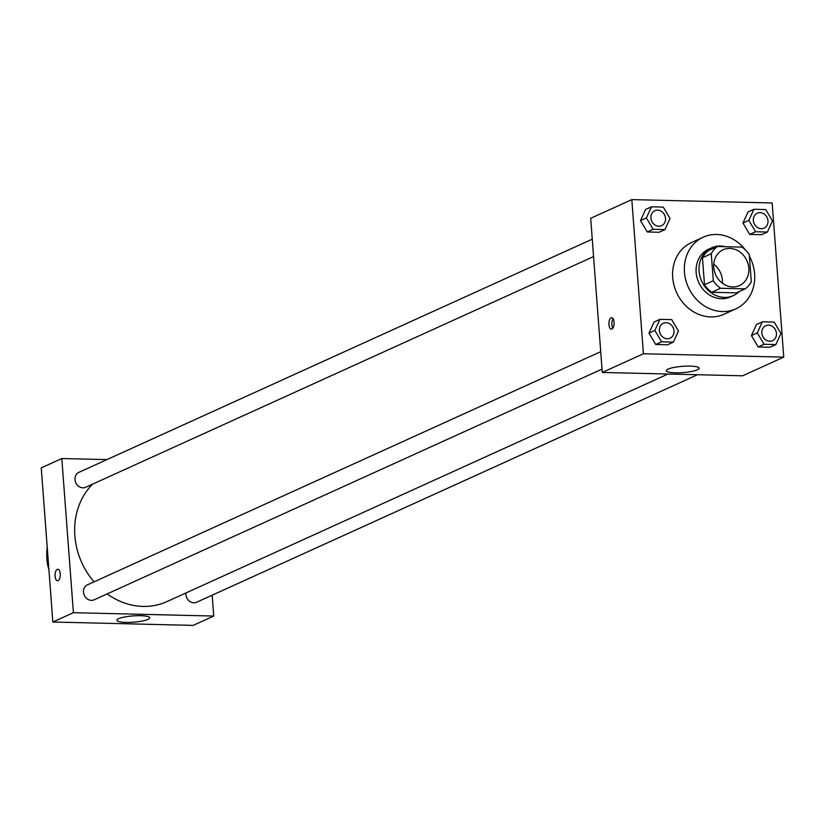 <?xml version="1.0" encoding="UTF-8"?>
<svg xmlns="http://www.w3.org/2000/svg" width="825" height="825" viewBox="0 0 825 825"><rect width="100%" height="100%" fill="white"/><g stroke="black" fill="none" stroke-linecap="round" stroke-linejoin="round"><path stroke-width="1.24" d="M713.738 264.175A19.687 17.139 -114.4 0 1 722.391 283.212M713.749 267.269A19.687 17.139 -114.4 0 1 723.143 249.769A19.687 17.139 -114.4 0 1 746.893 260.597A19.687 17.139 -114.4 0 1 739.427 285.615A19.687 17.139 -114.4 0 1 713.749 267.269M720.555 288.265L745.171 288.863A25.41 22.12 -114.4 0 0 751.307 281.665L749.275 254.626A25.41 22.12 -114.4 0 0 742.026 247.108L717.41 246.52A25.41 22.12 -114.4 0 0 711.274 253.718L713.305 280.758A25.41 22.12 -114.4 0 0 720.555 288.265L711.738 292.277L736.354 292.865L745.171 288.863M711.274 253.718L702.457 257.72A25.41 22.12 -114.4 0 1 708.603 250.522L717.41 246.52M702.457 257.72L704.488 284.759L713.305 280.758M711.738 292.277A25.41 22.12 -114.4 0 1 704.488 284.759M725.587 246.716A26.245 22.852 65.6 0 0 720.545 246.005A26.245 22.852 65.6 0 0 711.624 247.799A26.245 22.852 65.6 0 0 701.663 281.15A26.245 22.852 65.6 0 0 733.332 295.587A26.245 22.852 65.6 0 0 739.128 291.607M733.332 295.587L730.393 296.928A26.245 22.852 -114.4 0 1 696.145 272.467A26.245 22.852 -114.4 0 1 708.685 249.129L711.624 247.799M749.389 256.111A39.373 34.279 -114.4 0 1 735.817 308.87A39.373 34.279 -114.4 0 1 684.451 272.188A39.373 34.279 -114.4 0 1 703.251 237.177A39.373 34.279 -114.4 0 1 745.222 249.727M735.817 308.87L724.072 314.212A39.373 34.279 -114.4 0 1 672.705 277.53A39.373 34.279 -114.4 0 1 691.505 242.519L703.251 237.177M753.906 209.272L748.028 211.943L742.964 223.039L749.719 234.424L761.527 234.713L767.405 232.042L772.468 220.945L765.713 209.56L753.906 209.272L748.842 220.378L755.587 231.753L767.405 232.042M762.362 321.812L756.484 324.483L751.42 335.579L758.175 346.964L769.993 347.243L775.871 344.572L780.935 333.475L774.18 322.09L762.362 321.812L757.298 332.908L764.053 344.293L775.871 344.572M783.75 357.122L772.159 202.971L631.816 199.609L643.407 353.76L783.75 357.122L742.613 375.808L602.281 372.446L643.407 353.76M651.451 206.817L645.573 209.488L640.509 220.584L647.264 231.969L659.082 232.258L664.96 229.587L670.024 218.481L663.269 207.106L651.451 206.817L646.387 217.924L653.142 229.298L664.96 229.587M659.917 319.358L654.039 322.028L648.976 333.125L655.731 344.51L667.549 344.788L673.417 342.117L678.48 331.021L671.736 319.636L659.917 319.358L654.854 330.454L661.609 341.839L673.417 342.117M602.281 372.446L590.69 218.295L631.816 199.609M668.064 369.105A16.459 3.145 -4.3 0 1 686.4 366.125A16.459 3.145 -4.3 0 1 699.136 368.228A16.459 3.145 -4.3 0 1 682.966 372.591A16.459 3.145 -4.3 0 1 666.322 370.693A16.459 3.145 -4.3 0 1 668.064 369.105M608.933 324.586A5.744 2.599 91.4 0 1 611.645 317.677A5.744 2.599 91.4 0 1 614.109 323.483A5.744 2.599 91.4 0 1 611.366 329.165A5.744 2.599 91.4 0 1 608.933 324.586M612.862 328.185A5.744 2.599 91.4 0 1 611.882 324.658A5.744 2.599 91.4 0 1 613.088 318.728M94.019 581.852A70.61 61.473 -114.4 0 1 74.858 535.786A70.61 61.473 -114.4 0 1 92.575 484.151M667.93 374.024L166.98 601.58A70.61 61.473 -114.4 0 1 107.137 593.917M600.713 351.687L87.398 584.863A8.198 7.147 65.6 0 0 84.284 595.289A8.198 7.147 65.6 0 0 94.184 599.796L602.023 369.115M593.567 256.575L85.718 487.266A8.198 7.147 -114.4 0 1 75.023 479.624A8.198 7.147 -114.4 0 1 78.932 472.323L592.257 239.157M697.507 374.736L196.628 602.25A8.198 7.147 -114.4 0 1 185.924 594.608A8.198 7.147 -114.4 0 1 185.965 592.958M52.841 622.029L41.25 467.878L61.813 458.535L106.93 459.608L61.813 458.535L73.404 612.686L213.747 616.048L212.18 595.186L213.747 616.048L193.184 625.391L52.841 622.029L73.404 612.686L213.747 616.048M670.086 338.198L670.065 338.209A8.198 7.147 -114.4 0 1 670.065 338.209A8.198 7.147 -114.4 0 1 659.361 330.567A8.198 7.147 -114.4 0 1 663.279 323.266A8.198 7.147 -114.4 0 1 663.29 323.266A8.198 7.147 -114.4 0 1 673.19 327.772A8.198 7.147 -114.4 0 1 670.086 338.198A8.198 7.147 -114.4 0 1 659.381 330.557A8.198 7.147 -114.4 0 1 663.3 323.256L663.3 323.256M654.039 322.028L648.976 333.125L654.854 330.454M648.976 333.125L655.731 344.51L661.609 341.839M655.731 344.51L667.549 344.788M761.805 333.022A8.198 7.147 -114.4 0 1 765.724 325.72A8.198 7.147 -114.4 0 1 765.734 325.72A8.198 7.147 -114.4 0 1 775.644 330.227A8.198 7.147 -114.4 0 1 772.53 340.653A8.198 7.147 -114.4 0 1 772.509 340.663A8.198 7.147 -114.4 0 1 761.805 333.022M756.484 324.483L751.42 335.579L757.298 332.908M751.42 335.579L758.175 346.964L764.053 344.293M758.175 346.964L769.993 347.243M772.509 340.663L772.53 340.653A8.198 7.147 -114.4 0 1 761.826 333.011A8.198 7.147 -114.4 0 1 765.744 325.71L765.724 325.72M661.619 225.658L661.598 225.668A8.198 7.147 -114.4 0 1 661.598 225.668A8.198 7.147 -114.4 0 1 650.894 218.027A8.198 7.147 -114.4 0 1 654.813 210.736A8.198 7.147 -114.4 0 1 654.823 210.726A8.198 7.147 -114.4 0 1 664.733 215.243A8.198 7.147 -114.4 0 1 661.619 225.658A8.198 7.147 -114.4 0 1 650.925 218.017A8.198 7.147 -114.4 0 1 654.833 210.726L654.813 210.736M645.573 209.488L640.509 220.584L646.387 217.924M640.509 220.584L647.264 231.969L653.142 229.298M647.264 231.969L659.082 232.258M753.349 220.481A8.198 7.147 -114.4 0 1 757.257 213.19A8.198 7.147 -114.4 0 1 757.278 213.18A8.198 7.147 -114.4 0 1 767.178 217.697A8.198 7.147 -114.4 0 1 764.074 228.112A8.198 7.147 -114.4 0 1 764.043 228.123A8.198 7.147 -114.4 0 1 753.349 220.481M748.028 211.943L742.964 223.039L748.842 220.378M742.964 223.039L749.719 234.424L755.587 231.753M749.719 234.424L761.527 234.713M764.043 228.123L764.074 228.112A8.198 7.147 -114.4 0 1 753.369 220.471A8.198 7.147 -114.4 0 1 757.288 213.18L757.257 213.19M57.245 569.384A5.744 2.599 -88.6 0 0 55.069 575.561A5.744 2.599 -88.6 0 0 57.533 580.748A5.744 2.599 91.4 0 1 55.058 575.561A5.744 2.599 91.4 0 1 57.245 569.384A5.744 2.599 91.4 0 1 57.802 569.26A5.744 2.599 -88.6 0 0 57.245 569.384M57.802 569.26A5.744 2.599 91.4 0 1 60.266 575.066A5.744 2.599 91.4 0 1 57.523 580.738M61.813 458.535L73.404 612.686M147.964 619.389A16.459 3.145 -4.3 0 1 129.618 622.38A16.459 3.145 -4.3 0 1 116.882 620.276A16.459 3.145 -4.3 0 1 133.062 615.914A16.459 3.145 -4.3 0 1 149.707 617.812A16.459 3.145 -4.3 0 1 147.964 619.389M48.902 569.601A26.245 11.901 91.4 0 1 47.221 547.336M48.376 562.702A13.128 5.95 91.4 0 1 46.932 556.194A13.128 5.95 91.4 0 1 47.334 548.842"/></g></svg>
